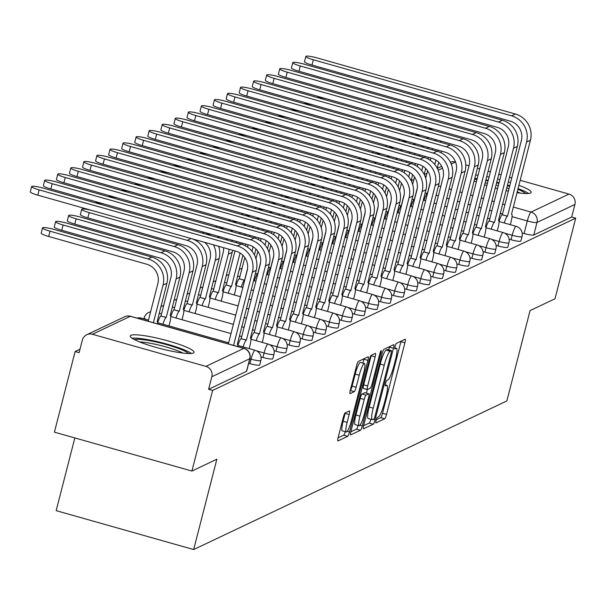 <?xml version="1.0" encoding="UTF-8"?>
<svg xmlns="http://www.w3.org/2000/svg" width="606" height="606" viewBox="0 0 606 606"><rect width="100%" height="100%" fill="white"/><g stroke="black" fill="none" stroke-linecap="round" stroke-linejoin="round"><path stroke-width="0.91" d="M376.106 420.39A2.901 0.485 105.8 0 0 375.894 422.912A2.901 0.485 105.8 0 0 375.97 422.905L384.696 418.761A4.151 0.689 105.8 0 0 386.537 414.398L404.914 342.822A4.151 0.689 105.8 0 0 405.225 339.216A4.151 0.689 105.8 0 0 405.119 339.231L396.385 343.375A2.901 0.485 105.8 0 0 395.097 346.435A2.901 0.485 105.8 0 0 394.885 348.95A2.901 0.485 105.8 0 0 394.96 348.942L396.089 348.405A13.271 2.212 105.8 0 1 396.43 348.359A13.271 2.212 105.8 0 1 395.453 359.881L393.915 365.85A13.271 2.212 105.8 0 1 388.022 379.818L386.893 380.356A2.901 0.485 105.8 0 0 385.605 383.416A2.901 0.485 105.8 0 0 385.386 385.931A2.901 0.485 105.8 0 0 385.461 385.924L386.59 385.386A13.271 2.212 105.8 0 1 386.939 385.34A13.271 2.212 105.8 0 1 385.954 396.862L384.424 402.831A13.271 2.212 105.8 0 1 378.53 416.799L377.402 417.337A2.901 0.485 105.8 0 0 376.106 420.39M516.956 192.67A32.959 4.689 14.4 0 0 530.545 193.041A32.959 4.689 14.4 0 0 531.197 192.39A32.959 4.689 14.4 0 0 518.85 185.284M510.593 182.512A32.959 4.689 14.4 0 0 508.275 181.815M499.897 179.512A32.959 4.689 14.4 0 0 497.549 178.929M489.065 177.043A32.959 4.689 14.4 0 0 486.686 176.581M478.058 175.248A32.959 4.689 14.4 0 0 475.627 174.998M193.412 353.018A32.959 4.689 14.4 0 0 194.064 352.366A32.959 4.689 14.4 0 0 166.006 340.337A32.959 4.689 14.4 0 0 130.873 335.323A32.959 4.689 14.4 0 0 130.222 335.974A32.959 4.689 14.4 0 0 158.28 348.003A32.959 4.689 14.4 0 0 193.412 353.018M345.193 412.891A4.151 0.689 105.8 0 0 343.344 417.254L338.193 437.335A4.151 0.689 105.8 0 0 337.883 440.941A4.151 0.689 105.8 0 0 337.996 440.926L347.685 436.32A4.151 0.689 105.8 0 0 349.533 431.957L367.91 360.381A4.151 0.689 105.8 0 0 368.213 356.782A4.151 0.689 105.8 0 0 368.107 356.798L358.411 361.396A4.151 0.689 105.8 0 0 356.57 365.766L350.344 390.022A4.151 0.689 105.8 0 0 350.033 393.62A4.151 0.689 105.8 0 0 350.139 393.605L354.29 391.635A4.151 0.689 105.8 0 0 356.131 387.272L359.222 375.243A11.097 1.848 105.8 0 1 364.441 363.524A11.097 1.848 105.8 0 1 363.615 373.16L351.518 420.276A11.097 1.848 105.8 0 1 346.299 431.995A11.097 1.848 105.8 0 1 347.124 422.359L349.139 414.512A4.151 0.689 105.8 0 0 349.45 410.906A4.151 0.689 105.8 0 0 349.336 410.921L345.193 412.891M575.7 218.145L555.005 298.766L530.061 310.598L506.866 400.937L193.67 549.551L216.865 459.212L191.92 471.051L212.615 390.431L575.7 218.145L571.693 217.016L574.912 204.457L536.999 222.447A8.454 1.204 -165.6 0 1 527.311 220.97L512.047 216.653M363.744 425.215A4.151 0.689 105.8 0 0 363.433 428.813A4.151 0.689 105.8 0 0 363.539 428.798L373.235 424.2A4.151 0.689 105.8 0 0 375.076 419.837L393.461 348.261A4.151 0.689 105.8 0 0 393.764 344.655A4.151 0.689 105.8 0 0 393.658 344.67L383.962 349.276A4.151 0.689 105.8 0 0 382.121 353.639L363.744 425.215M360.464 430.26L350.768 434.858A4.151 0.689 105.8 0 1 350.662 434.873A4.151 0.689 105.8 0 1 350.965 431.275L369.342 359.699A4.151 0.689 105.8 0 1 371.19 355.336L375.334 353.366A4.151 0.689 105.8 0 1 375.447 353.351A4.151 0.689 105.8 0 1 375.137 356.949L367.683 385.977A4.151 0.689 105.8 0 0 367.372 389.582A4.151 0.689 105.8 0 0 367.486 389.567L370.236 388.257A4.151 0.689 105.8 0 0 372.076 383.893L379.841 353.677A2.901 0.485 105.8 0 1 381.204 350.609A2.901 0.485 105.8 0 1 380.985 353.131L362.305 425.897A4.151 0.689 105.8 0 1 360.464 430.26L356.457 429.124L350.844 431.79M474.119 180.861A32.959 4.689 14.4 0 0 476.369 181.815M484.573 184.8A32.959 4.689 14.4 0 0 486.876 185.542M495.223 187.981A32.959 4.689 14.4 0 0 497.564 188.595M506.01 190.617A32.959 4.689 14.4 0 0 508.381 191.125M191.92 471.051L54.411 432.154L75.106 351.541L80.007 349.215M74.833 437.933L56.161 510.653L193.67 549.551M212.615 390.431L208.608 389.302L211.835 376.743A8.454 8.242 -115.4 0 0 205.896 366.372L92.438 334.285A8.454 8.242 -115.4 0 0 82.34 340.117L79.121 352.677L75.106 351.541M571.693 217.016L533.772 235.007A8.454 1.204 -165.6 0 1 524.084 233.53L522.167 232.992M450.394 162.219A8.454 8.242 64.6 0 1 455.523 161.991L455.576 162.007M465.787 164.9L469.014 165.809M477.377 168.173L479.702 168.832M488.065 171.203L490.39 171.854M498.753 174.225L501.079 174.884M509.449 177.247L511.775 177.906M520.137 180.27L568.981 194.087A8.454 8.242 64.6 0 1 574.912 204.457M249.892 363.638L251.035 359.184A8.454 1.204 -165.6 0 0 260.891 360.494L259.747 364.948A8.454 1.204 14.4 0 1 249.892 363.638L248.702 363.305M262.943 357.442L264.087 352.987A8.454 1.204 -165.6 0 0 273.95 354.298L272.806 358.752A8.454 1.204 14.4 0 1 262.943 357.442L261.027 356.904M276.003 351.245L277.147 346.791A8.454 1.204 -165.6 0 0 287.009 348.102L285.865 352.556A8.454 1.204 14.4 0 1 276.003 351.245L274.086 350.707M289.062 345.049L290.206 340.595A8.454 1.204 -165.6 0 0 300.061 341.905L298.917 346.359A8.454 1.204 14.4 0 1 289.062 345.049L287.138 344.511M302.114 338.86L303.258 334.398A8.454 1.204 -165.6 0 0 313.12 335.709L311.976 340.163A8.454 1.204 14.4 0 1 302.114 338.86L300.197 338.315M315.173 332.664L316.317 328.202A8.454 1.204 -165.6 0 0 326.18 329.512L325.036 333.967A8.454 1.204 14.4 0 1 315.173 332.664L313.257 332.118M328.232 326.467L329.376 322.013A8.454 1.204 -165.6 0 0 339.231 323.316L338.087 327.77A8.454 1.204 14.4 0 1 328.232 326.467L326.308 325.922M341.284 320.271L342.428 315.817A8.454 1.204 -165.6 0 0 352.291 317.12L351.147 321.574A8.454 1.204 14.4 0 1 341.284 320.271L339.368 319.726M354.343 314.075L355.487 309.621A8.454 1.204 -165.6 0 0 365.35 310.923L364.206 315.385A8.454 1.204 14.4 0 1 354.343 314.075L352.427 313.529M367.403 307.878L368.546 303.424A8.454 1.204 -165.6 0 0 378.402 304.727L377.258 309.189A8.454 1.204 14.4 0 1 367.403 307.878L365.479 307.333M380.454 301.682L381.598 297.228A8.454 1.204 -165.6 0 0 391.461 298.531L390.317 302.992A8.454 1.204 14.4 0 1 380.454 301.682L378.538 301.137M393.514 295.486L394.657 291.031A8.454 1.204 -165.6 0 0 404.52 292.342L403.376 296.796A8.454 1.204 14.4 0 1 393.514 295.486L391.597 294.948M406.573 289.289L407.717 284.835A8.454 1.204 -165.6 0 0 417.572 286.146L416.428 290.6A8.454 1.204 14.4 0 1 406.573 289.289L404.649 288.751M419.632 283.093L420.776 278.639A8.454 1.204 -165.6 0 0 430.631 279.949L429.487 284.403A8.454 1.204 14.4 0 1 419.632 283.093L417.708 282.555M432.684 276.904L433.828 272.442A8.454 1.204 -165.6 0 0 443.69 273.753L442.547 278.207A8.454 1.204 14.4 0 1 432.684 276.904L430.768 276.359M445.743 270.708L446.887 266.246A8.454 1.204 -165.6 0 0 456.742 267.557L455.598 272.011A8.454 1.204 14.4 0 1 445.743 270.708L443.819 270.162M458.803 264.511L459.946 260.05A8.454 1.204 -165.6 0 0 469.801 261.36L468.658 265.814A8.454 1.204 14.4 0 1 458.803 264.511L456.879 263.966M471.854 258.315L472.998 253.861A8.454 1.204 -165.6 0 0 482.861 255.164L481.717 259.618A8.454 1.204 14.4 0 1 471.854 258.315L469.938 257.77M484.914 252.119L486.057 247.665A8.454 1.204 -165.6 0 0 495.92 248.968L494.769 253.429A8.454 1.204 14.4 0 1 484.914 252.119L482.99 251.573M497.973 245.922L499.117 241.468A8.454 1.204 -165.6 0 0 508.972 242.771L507.828 247.233A8.454 1.204 14.4 0 1 497.973 245.922L496.049 245.377M511.025 239.726L512.168 235.272A8.454 1.204 -165.6 0 0 522.031 236.575L520.887 241.036A8.454 1.204 14.4 0 1 511.025 239.726L509.108 239.181M208.608 389.302L246.521 371.311A8.454 1.204 14.4 0 0 246.687 371.145A8.454 1.204 14.4 0 0 246.627 370.917M376.296 419.708L380.689 417.625A4.151 0.689 105.8 0 0 382.53 413.262L400.907 341.686A4.151 0.689 105.8 0 0 401.036 341.17M388.734 349.904L389.446 347.124A4.151 0.689 105.8 0 0 389.575 346.609M363.615 425.73L369.228 423.064A4.151 0.689 105.8 0 0 370.91 419.299M373.766 419.064A2.901 0.485 105.8 0 0 375.053 416.004L391.181 353.177A2.901 0.485 105.8 0 0 391.4 350.662A2.901 0.485 105.8 0 0 391.325 350.669L390.135 351.23A13.271 2.212 105.8 0 0 384.234 365.206L373.213 408.149A13.271 2.212 105.8 0 0 372.228 419.67A13.271 2.212 105.8 0 0 372.569 419.625L373.766 419.064M387.446 349.571A2.901 0.485 105.8 0 0 387.393 349.526A2.901 0.485 105.8 0 0 387.317 349.533L391.325 350.669M372.228 419.67L368.221 418.541A13.271 2.212 105.8 0 1 369.198 407.012L380.227 364.07A13.271 2.212 105.8 0 1 386.12 350.101L387.317 349.533M367.289 389.514L363.479 388.431A4.151 0.689 105.8 0 1 363.365 388.446A4.151 0.689 105.8 0 1 363.676 384.848L371.13 355.82A4.151 0.689 105.8 0 0 371.251 355.305M367.334 389.567L366.425 393.105M359.949 416.102A11.097 1.848 105.8 0 0 359.131 425.73A11.097 1.848 105.8 0 0 364.342 414.012L368.607 397.415A4.151 0.689 105.8 0 0 368.918 393.809A4.151 0.689 105.8 0 0 368.804 393.824L366.054 395.135A4.151 0.689 105.8 0 0 364.214 399.498L359.949 416.102L355.942 414.966A11.097 1.848 105.8 0 0 355.116 424.601L359.131 425.73M364.994 392.749A4.151 0.689 105.8 0 0 364.903 392.68A4.151 0.689 105.8 0 0 364.797 392.696L368.804 393.824M355.942 414.966L360.206 398.362A4.151 0.689 105.8 0 1 362.047 393.998L364.797 392.696M356.457 429.124A4.151 0.689 105.8 0 0 358.108 425.442M346.299 431.995L342.292 430.858A11.097 1.848 105.8 0 1 343.117 421.231L345.132 413.375A4.151 0.689 105.8 0 0 345.253 412.86M364.441 363.524L360.434 362.388A11.097 1.848 105.8 0 0 355.214 374.107L359.222 375.243M350.215 390.537L350.283 390.499A4.151 0.689 105.8 0 0 352.124 386.136L355.214 374.107M362.911 363.092L363.895 359.252A4.151 0.689 105.8 0 0 364.024 358.737M338.065 437.85L343.678 435.191A4.151 0.689 105.8 0 0 345.276 431.707M432.692 130.176A21.339 20.816 -115.4 0 0 426.094 126.995L328.081 99.27A9.719 1.386 14.4 0 0 317.158 97.498M437.229 168.21L438.744 162.317M425.17 192.875L427.359 193.488L430.351 181.83M434.797 164.506L435.934 160.09M427.359 193.488L427.23 193.549A8.454 1.409 105.8 0 0 424.079 200.306M430.881 158.007L430.283 160.332M427.594 170.801L425.707 178.164M426.503 136.994A15.847 15.461 64.6 0 1 428.465 138.872M432.495 148.576A15.847 15.461 64.6 0 1 432.525 149.909M437.843 151.424A21.339 20.816 -115.4 0 0 437.903 150.106M436.108 141.031A21.339 20.816 -115.4 0 0 435.373 139.501M441.176 152.833A21.339 20.816 -115.4 0 0 441.509 151.129M441.07 142.44A21.339 20.816 -115.4 0 0 440.645 140.993M510.313 224.697L511.108 221.591A8.454 1.409 105.8 0 0 511.737 214.251A8.454 1.409 105.8 0 0 511.509 214.282L530.424 140.213A21.339 20.816 -115.4 0 0 515.426 114.026L317.188 57.949A9.719 1.386 14.4 0 0 305.848 56.449A9.719 1.386 14.4 0 0 313.332 59.782L311.984 65.047A9.719 1.386 -165.6 0 1 304.492 61.714L305.848 56.449M504.601 233.128L512.168 235.272A8.454 1.409 -74.2 0 1 515.926 226.371A8.454 1.409 -74.2 0 1 516.145 226.341L499.041 221.508A8.454 1.409 -74.2 0 1 502.2 214.759L507.54 216.168L526.569 142.039A21.339 20.816 -115.4 0 0 511.578 115.852L313.332 59.782M311.984 65.047L510.229 121.117A15.847 15.461 64.6 0 1 521.357 140.562L502.329 214.698M507.54 216.168L507.411 216.228A8.454 1.409 105.8 0 0 504.26 222.985M419.632 136.373A21.339 20.816 -115.4 0 0 413.042 133.191L315.022 105.467A9.719 1.386 14.4 0 0 304.106 103.694M424.17 174.407L425.685 168.513M412.118 199.071L414.299 199.685L417.292 188.027M421.746 170.703L422.874 166.286M414.299 199.685L414.178 199.745A8.454 1.409 105.8 0 0 411.019 206.502M417.822 164.203L417.223 166.529M414.534 176.99L412.648 184.36M413.443 143.19A15.847 15.461 64.6 0 1 415.413 145.069M419.435 154.772A15.847 15.461 64.6 0 1 419.466 156.106M424.783 157.621A21.339 20.816 -115.4 0 0 424.851 156.303M423.056 147.228A21.339 20.816 -115.4 0 0 422.321 145.698M428.116 159.03A21.339 20.816 -115.4 0 0 428.45 157.325M428.01 148.637A21.339 20.816 -115.4 0 0 427.586 147.19M406.573 142.569A21.339 20.816 -115.4 0 0 399.983 139.388L301.962 111.663A9.719 1.386 14.4 0 0 291.047 109.891M411.118 180.603L412.633 174.71M399.059 205.267L401.248 205.881L404.24 194.223M408.686 176.899L409.823 172.483M401.248 205.881L401.119 205.942A8.454 1.409 105.8 0 0 397.968 212.698M404.763 170.4L404.164 172.725M401.483 183.186L399.589 190.557M400.384 149.387A15.847 15.461 64.6 0 1 402.354 151.265M406.384 160.969A15.847 15.461 64.6 0 1 406.406 162.302M411.724 163.817A21.339 20.816 -115.4 0 0 411.792 162.499M409.997 153.424A21.339 20.816 -115.4 0 0 409.262 151.894M415.065 165.226A21.339 20.816 -115.4 0 0 415.398 163.514M414.958 154.825A21.339 20.816 -115.4 0 0 414.527 153.386M517.812 189.314A28.52 4.06 -165.6 0 1 525.675 193.556M520.107 193.102A26.406 3.757 14.4 0 0 517.191 191.746M528.561 193.488A32.747 4.659 14.4 0 0 519.6 189.163A32.747 4.659 14.4 0 0 518.009 188.564M509.752 185.784A32.747 4.659 14.4 0 0 507.434 185.08M499.056 182.785A32.747 4.659 14.4 0 0 496.708 182.201M488.224 180.315A32.747 4.659 14.4 0 0 485.845 179.861M477.21 178.528A32.747 4.659 14.4 0 0 474.778 178.285M474.513 179.331A28.52 4.06 -165.6 0 1 476.99 179.406M485.679 180.512A28.52 4.06 -165.6 0 1 488.057 180.944M496.556 182.785A28.52 4.06 -165.6 0 1 498.905 183.368M507.283 185.686A28.52 4.06 -165.6 0 1 509.593 186.406M508.987 188.746A26.406 3.757 14.4 0 0 506.684 188.019M498.306 185.678A26.406 3.757 14.4 0 0 495.966 185.103M487.459 183.292A26.406 3.757 14.4 0 0 485.065 182.876M134.502 339.655A28.52 4.06 -165.6 0 1 179.732 348.92A28.52 4.06 -165.6 0 1 188.534 353.525M182.967 353.071A26.406 3.757 14.4 0 0 177.846 350.829A26.406 3.757 14.4 0 0 139.6 341.935M191.428 353.457A32.747 4.659 14.4 0 0 182.459 349.139A32.747 4.659 14.4 0 0 132.002 338.201M497.253 230.894L498.049 227.788A8.454 1.409 105.8 0 0 498.677 220.448A8.454 1.409 105.8 0 0 498.458 220.478L517.365 146.402A21.339 20.816 -115.4 0 0 502.374 120.223L304.129 64.145A9.719 1.386 14.4 0 0 292.789 62.645A9.719 1.386 14.4 0 0 300.281 65.978L298.925 71.243A9.719 1.386 -165.6 0 1 291.441 67.91L292.789 62.645M491.542 239.325L499.117 241.468A8.454 1.409 -74.2 0 1 502.866 232.568A8.454 1.409 -74.2 0 1 503.086 232.537L485.982 227.704A8.454 1.409 -74.2 0 1 489.14 220.955L494.481 222.364L513.517 148.235A21.339 20.816 -115.4 0 0 498.518 122.048L300.281 65.978M298.925 71.243L497.17 127.313A15.847 15.461 64.6 0 1 508.305 146.758L489.269 220.895M494.481 222.364L494.352 222.425A8.454 1.409 105.8 0 0 491.201 229.182M484.194 237.082L484.989 233.984A8.454 1.409 105.8 0 0 485.618 226.644A8.454 1.409 105.8 0 0 485.398 226.674L504.306 152.598A21.339 20.816 -115.4 0 0 489.315 126.419L291.069 70.341A9.719 1.386 14.4 0 0 279.737 68.842A9.719 1.386 14.4 0 0 287.221 72.167L285.873 77.439A9.719 1.386 -165.6 0 1 278.381 74.106L279.737 68.842M478.482 245.521L486.057 247.665A8.454 1.409 -74.2 0 1 489.815 238.764A8.454 1.409 -74.2 0 1 490.034 238.734L472.93 233.901A8.454 1.409 -74.2 0 1 476.089 227.144L481.422 228.56L500.458 154.432A21.339 20.816 -115.4 0 0 485.467 128.245L287.221 72.167M285.873 77.439L484.111 133.509A15.847 15.461 64.6 0 1 495.246 152.954L476.21 227.091M481.422 228.56L481.3 228.621A8.454 1.409 105.8 0 0 478.142 235.37M393.521 148.765A21.339 20.816 -115.4 0 0 386.923 145.584L288.903 117.859A9.719 1.386 14.4 0 0 277.987 116.087M398.059 186.799L399.574 180.906M385.999 211.456L388.188 212.077L391.181 200.419M395.627 183.095L396.763 178.679M388.188 212.077L388.06 212.138A8.454 1.409 105.8 0 0 384.908 218.887M391.711 176.596L391.112 178.921M388.423 189.383L386.53 196.753M387.332 155.583A15.847 15.461 64.6 0 1 389.294 157.462M393.324 167.165A15.847 15.461 64.6 0 1 393.355 168.498M398.665 170.013A21.339 20.816 -115.4 0 0 398.733 168.695M396.938 159.62A21.339 20.816 -115.4 0 0 396.203 158.09M402.005 171.422A21.339 20.816 -115.4 0 0 402.339 169.71M401.899 161.022A21.339 20.816 -115.4 0 0 401.475 159.583M380.462 154.962A21.339 20.816 -115.4 0 0 373.872 151.78L275.851 124.056A9.719 1.386 14.4 0 0 264.936 122.283M384.999 192.996L386.514 187.102M372.94 217.652L375.129 218.274L378.121 206.616M382.575 189.292L383.704 184.868M375.129 218.274L375.008 218.334A8.454 1.409 105.8 0 0 371.849 225.084M378.652 182.792L378.053 185.118M375.364 195.579L373.478 202.942M374.273 161.772A15.847 15.461 64.6 0 1 376.243 163.658M380.265 173.361A15.847 15.461 64.6 0 1 380.295 174.687M385.613 176.21A21.339 20.816 -115.4 0 0 385.681 174.892M383.886 165.817A21.339 20.816 -115.4 0 0 383.151 164.287M388.946 177.619A21.339 20.816 -115.4 0 0 389.279 175.907M388.84 167.218A21.339 20.816 -115.4 0 0 388.416 165.779M367.403 161.158A21.339 20.816 -115.4 0 0 360.812 157.977L262.792 130.252A9.719 1.386 14.4 0 0 251.876 128.48M371.948 199.185L373.455 193.299M359.888 223.849L362.07 224.47L365.07 212.812M369.516 195.488L370.652 191.064M362.07 224.47L361.949 224.531A8.454 1.409 105.8 0 0 358.797 231.28M365.592 188.989L364.994 191.314M362.312 201.775L360.418 209.138M361.214 167.968A15.847 15.461 64.6 0 1 363.183 169.854M367.206 179.558A15.847 15.461 64.6 0 1 367.236 180.883M372.554 182.406A21.339 20.816 -115.4 0 0 372.622 181.088M370.827 172.013A21.339 20.816 -115.4 0 0 370.092 170.483M375.894 183.815A21.339 20.816 -115.4 0 0 376.228 182.103M375.788 173.414A21.339 20.816 -115.4 0 0 375.356 171.968M471.142 243.279L471.938 240.181A8.454 1.409 105.8 0 0 472.559 232.84A8.454 1.409 105.8 0 0 472.339 232.871L491.254 158.795A21.339 20.816 -115.4 0 0 476.255 132.616L278.018 76.538A9.719 1.386 14.4 0 0 266.678 75.038A9.719 1.386 14.4 0 0 274.162 78.363L272.814 83.636A9.719 1.386 -165.6 0 1 265.322 80.303L266.678 75.038M465.431 251.717L472.998 253.861A8.454 1.409 -74.2 0 1 476.755 244.96A8.454 1.409 -74.2 0 1 476.975 244.93L459.871 240.097A8.454 1.409 -74.2 0 1 463.029 233.34L468.37 234.757L487.398 160.62A21.339 20.816 -115.4 0 0 472.407 134.441L274.162 78.363M272.814 83.636L471.059 139.706A15.847 15.461 64.6 0 1 482.187 159.151L463.158 233.28M468.37 234.757L468.241 234.817A8.454 1.409 105.8 0 0 465.09 241.567M458.083 249.475L458.878 246.377A8.454 1.409 105.8 0 0 459.507 239.037A8.454 1.409 105.8 0 0 459.287 239.067L478.195 164.991A21.339 20.816 -115.4 0 0 463.204 138.812L264.958 82.734A9.719 1.386 14.4 0 0 253.619 81.234A9.719 1.386 14.4 0 0 261.11 84.56L259.754 89.824A9.719 1.386 -165.6 0 1 252.27 86.499L253.619 81.234M452.371 257.914L459.946 260.05A8.454 1.409 -74.2 0 1 463.696 251.157A8.454 1.409 -74.2 0 1 463.916 251.126L446.811 246.286A8.454 1.409 -74.2 0 1 449.97 239.537L455.311 240.953L474.346 166.817A21.339 20.816 -115.4 0 0 459.348 140.637L261.11 84.56M259.754 89.824L458 145.902A15.847 15.461 64.6 0 1 469.135 165.347L450.099 239.476M455.311 240.953L455.182 241.014A8.454 1.409 105.8 0 0 452.031 247.763M445.024 255.671L445.819 252.573A8.454 1.409 105.8 0 0 446.448 245.233A8.454 1.409 105.8 0 0 446.228 245.263L465.135 171.187A21.339 20.816 -115.4 0 0 450.144 145.001L251.899 88.93A9.719 1.386 14.4 0 0 240.559 87.431A9.719 1.386 14.4 0 0 248.051 90.756L246.695 96.021A9.719 1.386 -165.6 0 1 239.211 92.695L240.559 87.431M439.312 264.11L446.887 266.246A8.454 1.409 -74.2 0 1 450.644 257.353A8.454 1.409 -74.2 0 1 450.864 257.323L433.76 252.482A8.454 1.409 -74.2 0 1 436.918 245.733L442.251 247.15L461.287 173.013A21.339 20.816 -115.4 0 0 446.296 146.834L248.051 90.756M246.695 96.021L444.94 152.098A15.847 15.461 64.6 0 1 456.076 171.543L437.04 245.672M442.251 247.15L442.13 247.21A8.454 1.409 105.8 0 0 438.971 253.959M354.351 167.354A21.339 20.816 -115.4 0 0 347.753 164.173L249.733 136.441A9.719 1.386 14.4 0 0 238.817 134.676M358.888 205.381L360.403 199.488M346.829 230.045L349.018 230.666L352.01 219.008M356.457 201.684L357.593 197.261M349.018 230.666L348.889 230.727A8.454 1.409 105.8 0 0 345.738 237.476M352.54 195.185L351.942 197.511M349.253 207.972L347.359 215.335M348.162 174.164A15.847 15.461 64.6 0 1 350.124 176.043M354.154 185.747A15.847 15.461 64.6 0 1 354.177 187.08M359.494 188.602A21.339 20.816 -115.4 0 0 359.563 187.284M357.767 178.209A21.339 20.816 -115.4 0 0 357.032 176.679M362.835 190.004A21.339 20.816 -115.4 0 0 363.168 188.299M362.729 179.611A21.339 20.816 -115.4 0 0 362.305 178.164M431.972 261.868L432.767 258.762A8.454 1.409 105.8 0 0 433.388 251.429A8.454 1.409 105.8 0 0 433.169 251.46L452.084 177.384A21.339 20.816 -115.4 0 0 437.085 151.197L238.847 95.127A9.719 1.386 14.4 0 0 227.508 93.619A9.719 1.386 14.4 0 0 234.992 96.952L233.643 102.217A9.719 1.386 -165.6 0 1 226.152 98.892L227.508 93.619M426.253 270.299L433.828 272.442A8.454 1.409 -74.2 0 1 437.585 263.549A8.454 1.409 -74.2 0 1 437.805 263.519L420.7 258.679A8.454 1.409 -74.2 0 1 423.859 251.929L429.2 253.346L448.228 179.209A21.339 20.816 -115.4 0 0 433.237 153.03L234.992 96.952M233.643 102.217L431.889 158.295A15.847 15.461 64.6 0 1 443.016 177.74L423.988 251.869M429.2 253.346L429.071 253.406A8.454 1.409 105.8 0 0 425.92 260.156M341.292 173.551A21.339 20.816 -115.4 0 0 334.701 170.362L236.681 142.637A9.719 1.386 14.4 0 0 225.765 140.872M345.829 211.577L347.344 205.684M333.77 236.242L335.959 236.863L338.951 225.197M343.397 207.881L344.534 203.457M335.959 236.863L335.838 236.923A8.454 1.409 105.8 0 0 332.679 243.673M339.481 201.374L338.883 203.707M336.194 214.168L334.307 221.531M335.103 180.361A15.847 15.461 64.6 0 1 337.072 182.239M341.095 191.943A15.847 15.461 64.6 0 1 341.125 193.276M346.443 194.799A21.339 20.816 -115.4 0 0 346.503 193.473M344.716 184.406A21.339 20.816 -115.4 0 0 343.973 182.868M349.776 196.2A21.339 20.816 -115.4 0 0 350.109 194.496M349.67 185.807A21.339 20.816 -115.4 0 0 349.245 184.36M418.913 268.064L419.708 264.958A8.454 1.409 105.8 0 0 420.337 257.626A8.454 1.409 105.8 0 0 420.117 257.656L439.024 183.58A21.339 20.816 -115.4 0 0 424.033 157.393L225.788 101.323A9.719 1.386 14.4 0 0 214.448 99.816A9.719 1.386 14.4 0 0 221.94 103.149L220.584 108.413A9.719 1.386 -165.6 0 1 213.1 105.088L214.448 99.816M413.201 276.495L420.776 278.639A8.454 1.409 -74.2 0 1 424.526 269.746A8.454 1.409 -74.2 0 1 424.745 269.715L407.641 264.875A8.454 1.409 -74.2 0 1 410.8 258.126L416.14 259.542L435.176 185.406A21.339 20.816 -115.4 0 0 420.178 159.219L221.94 103.149M220.584 108.413L418.829 164.491A15.847 15.461 64.6 0 1 429.965 183.929L410.929 258.065M416.14 259.542L416.011 259.603A8.454 1.409 105.8 0 0 412.86 266.352M328.232 179.74A21.339 20.816 -115.4 0 0 321.642 176.558L223.622 148.834A9.719 1.386 14.4 0 0 212.706 147.069M332.777 217.774L334.285 211.88M320.718 242.438L322.9 243.059L325.899 231.394M330.346 214.077L331.482 209.653M322.9 243.059L322.778 243.12A8.454 1.409 105.8 0 0 319.627 249.869M326.422 207.57L325.823 209.903M323.142 220.364L321.248 227.727M322.044 186.557A15.847 15.461 64.6 0 1 324.013 188.436M328.035 198.139A15.847 15.461 64.6 0 1 328.066 199.472M333.383 200.995A21.339 20.816 -115.4 0 0 333.451 199.669M331.656 190.602A21.339 20.816 -115.4 0 0 330.921 189.064M336.716 202.396A21.339 20.816 -115.4 0 0 337.057 200.692M336.618 192.004A21.339 20.816 -115.4 0 0 336.186 190.557M405.853 274.26L406.649 271.155A8.454 1.409 105.8 0 0 407.277 263.822A8.454 1.409 105.8 0 0 407.058 263.852L425.965 189.776A21.339 20.816 -115.4 0 0 410.974 163.59L212.729 107.52A9.719 1.386 14.4 0 0 201.389 106.012A9.719 1.386 14.4 0 0 208.881 109.345L207.525 114.61A9.719 1.386 -165.6 0 1 200.041 111.277L201.389 106.012M400.142 282.691L407.717 284.835A8.454 1.409 -74.2 0 1 411.466 275.942A8.454 1.409 -74.2 0 1 411.686 275.912L394.589 271.071A8.454 1.409 -74.2 0 1 397.748 264.322L403.081 265.739L422.117 191.602A21.339 20.816 -115.4 0 0 407.126 165.415L208.881 109.345M207.525 114.61L405.77 170.687A15.847 15.461 64.6 0 1 416.905 190.125L397.869 264.261M403.081 265.739L402.96 265.792A8.454 1.409 105.8 0 0 399.801 272.548M315.181 185.936A21.339 20.816 -115.4 0 0 308.583 182.754L210.562 155.03A9.719 1.386 14.4 0 0 199.647 153.257M319.718 223.97L321.233 218.077M307.659 248.634L309.848 249.255L312.84 237.59M317.286 220.273L318.423 215.85M309.848 249.255L309.719 249.308A8.454 1.409 105.8 0 0 306.568 256.065M313.363 213.766L312.772 216.1M310.083 226.561L308.189 233.924M308.992 192.753A15.847 15.461 64.6 0 1 310.954 194.632M314.984 204.336A15.847 15.461 64.6 0 1 315.006 205.669M320.324 207.191A21.339 20.816 -115.4 0 0 320.392 205.866M318.597 196.798A21.339 20.816 -115.4 0 0 317.862 195.261M323.665 208.593A21.339 20.816 -115.4 0 0 323.998 206.888M323.559 198.2A21.339 20.816 -115.4 0 0 323.134 196.753M392.802 280.457L393.597 277.351A8.454 1.409 105.8 0 0 394.218 270.018A8.454 1.409 105.8 0 0 393.998 270.041L412.913 195.973A21.339 20.816 -115.4 0 0 397.915 169.786L199.677 113.716A9.719 1.386 14.4 0 0 188.337 112.208A9.719 1.386 14.4 0 0 195.821 115.541L194.473 120.806A9.719 1.386 -165.6 0 1 186.981 117.473L188.337 112.208M381.538 277.268A8.454 1.409 -74.2 0 1 384.689 270.518L390.022 271.927L409.058 197.798A21.339 20.816 -115.4 0 0 394.067 171.612L195.821 115.541M194.473 120.806L392.718 176.876A15.847 15.461 64.6 0 1 403.846 196.321L384.81 270.458M390.022 271.927L389.9 271.988A8.454 1.409 105.8 0 0 386.749 278.745M302.121 192.132A21.339 20.816 -115.4 0 0 295.531 188.951L197.511 161.226A9.719 1.386 14.4 0 0 186.587 159.454M306.659 230.166L308.174 224.273M294.599 254.831L296.788 255.444L299.781 243.786M304.227 226.462L305.363 222.046M296.788 255.444L296.66 255.505A8.454 1.409 105.8 0 0 293.509 262.262M300.311 219.963L299.712 222.296M297.023 232.757L295.137 240.12M295.933 198.95A15.847 15.461 64.6 0 1 297.902 200.828M301.924 210.532A15.847 15.461 64.6 0 1 301.955 211.865M307.272 213.38A21.339 20.816 -115.4 0 0 307.333 212.062M305.545 202.987A21.339 20.816 -115.4 0 0 304.803 201.457M310.605 214.789A21.339 20.816 -115.4 0 0 310.939 213.085M310.499 204.396A21.339 20.816 -115.4 0 0 310.075 202.949M379.742 286.653L380.538 283.547A8.454 1.409 105.8 0 0 381.166 276.207A8.454 1.409 105.8 0 0 380.947 276.238L399.854 202.169A21.339 20.816 -115.4 0 0 384.863 175.982L186.618 119.912A9.719 1.386 14.4 0 0 175.278 118.405A9.719 1.386 14.4 0 0 182.77 121.738L181.414 127.002A9.719 1.386 -165.6 0 1 173.93 123.669L175.278 118.405M374.031 295.084L381.598 297.228A8.454 1.409 -74.2 0 1 385.355 288.327A8.454 1.409 -74.2 0 1 385.575 288.305L368.471 283.464A8.454 1.409 -74.2 0 1 371.63 276.715L376.97 278.124L396.006 203.995A21.339 20.816 -115.4 0 0 381.007 177.808L182.77 121.738M181.414 127.002L379.659 183.073A15.847 15.461 64.6 0 1 390.794 202.518L371.758 276.654M376.97 278.124L376.841 278.184A8.454 1.409 105.8 0 0 373.69 284.941M289.062 198.329A21.339 20.816 -115.4 0 0 282.472 195.147L184.451 167.423A9.719 1.386 14.4 0 0 173.536 165.65M293.607 236.363L295.114 230.469M281.548 261.027L283.729 261.64L286.729 249.983M291.175 232.659L292.312 228.242M283.729 261.64L283.608 261.701A8.454 1.409 105.8 0 0 280.457 268.458M287.252 226.159L286.653 228.485M283.972 238.953L282.078 246.316M282.873 205.146A15.847 15.461 64.6 0 1 284.843 207.025M288.865 216.728A15.847 15.461 64.6 0 1 288.895 218.062M294.213 219.577A21.339 20.816 -115.4 0 0 294.281 218.258M292.486 209.184A21.339 20.816 -115.4 0 0 291.751 207.653M297.546 220.985A21.339 20.816 -115.4 0 0 297.887 219.281M297.448 210.593A21.339 20.816 -115.4 0 0 297.016 209.146M366.683 292.849L367.478 289.744A8.454 1.409 105.8 0 0 368.107 282.404A8.454 1.409 105.8 0 0 367.887 282.434L386.795 208.366A21.339 20.816 -115.4 0 0 371.804 182.179L173.558 126.101A9.719 1.386 14.4 0 0 162.219 124.601A9.719 1.386 14.4 0 0 169.71 127.934L168.354 133.199A9.719 1.386 -165.6 0 1 160.87 129.866L162.219 124.601M360.971 301.28L368.546 303.424A8.454 1.409 -74.2 0 1 372.296 294.524A8.454 1.409 -74.2 0 1 372.516 294.493L355.411 289.66A8.454 1.409 -74.2 0 1 358.578 282.911L363.911 284.32L382.947 210.191A21.339 20.816 -115.4 0 0 367.956 184.004L169.71 127.934M168.354 133.199L366.6 189.269A15.847 15.461 64.6 0 1 377.735 208.714L358.699 282.85M363.911 284.32L363.789 284.381A8.454 1.409 105.8 0 0 360.631 291.138M276.01 204.525A21.339 20.816 -115.4 0 0 269.412 201.344L171.392 173.619A9.719 1.386 14.4 0 0 160.476 171.846M280.548 242.559L282.063 236.666M268.488 267.223L270.677 267.837L273.67 256.179M278.116 238.855L279.252 234.439M270.677 267.837L270.549 267.897A8.454 1.409 105.8 0 0 267.397 274.654M274.192 232.356L273.601 234.681M270.912 245.142L269.019 252.513M269.821 211.342A15.847 15.461 64.6 0 1 271.783 213.221M275.813 222.925A15.847 15.461 64.6 0 1 275.836 224.258M281.154 225.773A21.339 20.816 -115.4 0 0 281.222 224.455M279.427 215.38A21.339 20.816 -115.4 0 0 278.692 213.85M284.494 227.182A21.339 20.816 -115.4 0 0 284.828 225.477M284.388 216.781A21.339 20.816 -115.4 0 0 283.964 215.342M353.624 299.038L354.427 295.94A8.454 1.409 105.8 0 0 355.048 288.6A8.454 1.409 105.8 0 0 354.828 288.63L373.735 214.554A21.339 20.816 -115.4 0 0 358.744 188.375L160.499 132.297A9.719 1.386 14.4 0 0 149.167 130.798A9.719 1.386 14.4 0 0 156.651 134.131L155.303 139.395A9.719 1.386 -165.6 0 1 147.811 136.062L149.167 130.798M347.912 307.477L355.487 309.621A8.454 1.409 -74.2 0 1 359.244 300.72A8.454 1.409 -74.2 0 1 359.464 300.69L342.36 295.857A8.454 1.409 -74.2 0 1 345.518 289.1L350.851 290.516L369.887 216.387A21.339 20.816 -115.4 0 0 354.896 190.201L156.651 134.131M155.303 139.395L353.54 195.465A15.847 15.461 64.6 0 1 364.676 214.91L345.64 289.047M350.851 290.516L350.73 290.577A8.454 1.409 105.8 0 0 347.579 297.334M262.951 210.721A21.339 20.816 -115.4 0 0 256.353 207.54L158.34 179.815A9.719 1.386 14.4 0 0 147.417 178.043M267.488 248.755L269.003 242.862M255.429 273.42L257.618 274.033L260.61 262.375M265.057 245.051L266.193 240.635M257.618 274.033L257.489 274.094A8.454 1.409 105.8 0 0 254.338 280.851M261.141 238.552L260.542 240.877M257.853 251.338L255.967 258.709M256.762 217.539A15.847 15.461 64.6 0 1 258.732 219.417M262.754 229.121A15.847 15.461 64.6 0 1 262.784 230.454M268.102 231.969A21.339 20.816 -115.4 0 0 268.163 230.651M266.375 221.576A21.339 20.816 -115.4 0 0 265.633 220.046M271.435 233.378A21.339 20.816 -115.4 0 0 271.768 231.666M271.329 222.978A21.339 20.816 -115.4 0 0 270.905 221.538M340.572 305.235L341.367 302.136A8.454 1.409 105.8 0 0 341.996 294.796A8.454 1.409 105.8 0 0 341.776 294.827L360.684 220.751A21.339 20.816 -115.4 0 0 345.693 194.571L147.447 138.494A9.719 1.386 14.4 0 0 136.108 136.994A9.719 1.386 14.4 0 0 143.599 140.319L142.243 145.591A9.719 1.386 -165.6 0 1 134.752 142.258L136.108 136.994M329.308 302.053A8.454 1.409 -74.2 0 1 332.459 295.296L337.8 296.713L356.836 222.584A21.339 20.816 -115.4 0 0 341.837 196.397L143.599 140.319M142.243 145.591L340.489 201.662A15.847 15.461 64.6 0 1 351.624 221.107L332.588 295.236M337.8 296.713L337.671 296.773A8.454 1.409 105.8 0 0 334.52 303.523M249.892 216.918A21.339 20.816 -115.4 0 0 243.301 213.736L145.281 186.012A9.719 1.386 14.4 0 0 134.365 184.239M254.437 254.952L255.944 249.058M242.847 287.486L236.067 285.57A8.454 1.409 -74.2 0 1 239.226 278.813L244.559 280.23L247.559 268.572M252.005 251.248L253.141 246.824M244.559 280.23L244.438 280.29A8.454 1.409 105.8 0 0 241.286 287.039M248.081 244.748L247.483 247.074M244.801 257.535L239.347 278.752M243.703 223.728A15.847 15.461 64.6 0 1 245.672 225.614M249.695 235.317A15.847 15.461 64.6 0 1 249.725 236.651M255.043 238.166A21.339 20.816 -115.4 0 0 255.111 236.848M253.316 227.773A21.339 20.816 -115.4 0 0 252.581 226.243M258.376 239.575A21.339 20.816 -115.4 0 0 258.717 237.863M258.277 229.174A21.339 20.816 -115.4 0 0 257.845 227.735M327.513 311.431L328.308 308.333A8.454 1.409 105.8 0 0 328.937 300.993A8.454 1.409 105.8 0 0 328.717 301.023L347.624 226.947A21.339 20.816 -115.4 0 0 332.633 200.768L134.388 144.69A9.719 1.386 14.4 0 0 123.048 143.19A9.719 1.386 14.4 0 0 130.54 146.516L129.184 151.788A9.719 1.386 -165.6 0 1 121.7 148.455L123.048 143.19M316.249 308.249A8.454 1.409 -74.2 0 1 319.4 301.493L324.74 302.909L343.776 228.773A21.339 20.816 -115.4 0 0 328.785 202.593L130.54 146.516M129.184 151.788L327.429 207.858A15.847 15.461 64.6 0 1 338.565 227.303L319.529 301.432M324.74 302.909L324.611 302.97A8.454 1.409 105.8 0 0 321.46 309.719M236.84 223.114A21.339 20.816 -115.4 0 0 230.242 219.933L132.222 192.208A9.719 1.386 14.4 0 0 121.306 190.435M234.28 294.948L235.075 291.85A8.454 1.409 105.8 0 0 235.696 284.509A8.454 1.409 105.8 0 0 235.476 284.54L242.892 255.255M240.484 296.705L223.008 291.759A8.454 1.409 -74.2 0 1 226.167 285.009L231.507 286.426L240.082 253.02M231.507 286.426L231.378 286.486A8.454 1.409 105.8 0 0 228.227 293.236M235.022 250.945L226.296 284.949M230.644 229.924A15.847 15.461 64.6 0 1 232.613 231.81M236.643 241.514A15.847 15.461 64.6 0 1 236.666 242.839M241.983 244.362A21.339 20.816 -115.4 0 0 242.052 243.044M240.256 233.969A21.339 20.816 -115.4 0 0 239.521 232.439M245.324 245.771A21.339 20.816 -115.4 0 0 245.657 244.059M245.218 235.37A21.339 20.816 -115.4 0 0 244.794 233.924M314.453 317.627L315.256 314.529A8.454 1.409 105.8 0 0 315.877 307.189A8.454 1.409 105.8 0 0 315.658 307.219L334.565 233.143A21.339 20.816 -115.4 0 0 319.574 206.957L121.329 150.886A9.719 1.386 14.4 0 0 109.997 149.387A9.719 1.386 14.4 0 0 117.481 152.712L116.132 157.977A9.719 1.386 -165.6 0 1 108.641 154.651L109.997 149.387M308.742 326.066L316.317 328.202A8.454 1.409 -74.2 0 1 320.074 319.309A8.454 1.409 -74.2 0 1 320.294 319.279L303.189 314.438A8.454 1.409 -74.2 0 1 306.348 307.689L311.681 309.105L330.717 234.969A21.339 20.816 -115.4 0 0 315.726 208.79L117.481 152.712M116.132 157.977L314.37 214.054A15.847 15.461 64.6 0 1 325.505 233.499L306.469 307.628M311.681 309.105L311.56 309.166A8.454 1.409 105.8 0 0 308.409 315.915M223.781 229.31A21.339 20.816 -115.4 0 0 217.183 226.129L119.17 198.404A9.719 1.386 14.4 0 0 108.247 196.632M221.22 301.144L222.016 298.046A8.454 1.409 105.8 0 0 222.644 290.706A8.454 1.409 105.8 0 0 222.425 290.736L232.181 252.308A21.339 20.816 -115.4 0 0 232.598 250.255M238.113 305.924L209.949 297.955A8.454 1.409 -74.2 0 1 213.107 291.206L218.448 292.622L228.326 254.134A21.339 20.816 -115.4 0 0 228.992 249.24M218.448 292.622L218.319 292.683A8.454 1.409 105.8 0 0 215.168 299.432M223.584 247.702A15.847 15.461 64.6 0 1 223.114 252.664L213.236 291.145M217.592 236.12A15.847 15.461 64.6 0 1 219.554 238.006M227.197 240.165A21.339 20.816 -115.4 0 0 226.462 238.635M232.159 241.567A21.339 20.816 -115.4 0 0 231.734 240.12M301.402 323.824L302.197 320.718A8.454 1.409 105.8 0 0 302.826 313.385A8.454 1.409 105.8 0 0 302.606 313.416L321.513 239.34A21.339 20.816 -115.4 0 0 306.515 213.153L108.277 157.083A9.719 1.386 14.4 0 0 96.937 155.575A9.719 1.386 14.4 0 0 104.421 158.908L103.073 164.173A9.719 1.386 -165.6 0 1 95.581 160.848L96.937 155.575M295.69 332.262L303.258 334.398A8.454 1.409 -74.2 0 1 307.015 325.505A8.454 1.409 -74.2 0 1 307.234 325.475L290.13 320.635A8.454 1.409 -74.2 0 1 293.289 313.885L298.629 315.302L317.658 241.165A21.339 20.816 -115.4 0 0 302.667 214.986L104.421 158.908M103.073 164.173L301.318 220.251A15.847 15.461 64.6 0 1 312.446 239.696L293.418 313.825M298.629 315.302L298.5 315.362A8.454 1.409 105.8 0 0 295.349 322.112M210.721 235.507A21.339 20.816 -115.4 0 0 204.131 232.325L106.111 204.593A9.719 1.386 14.4 0 0 95.195 202.828M208.161 307.34L208.956 304.235A8.454 1.409 105.8 0 0 209.585 296.902A8.454 1.409 105.8 0 0 209.365 296.932L219.122 258.504A21.339 20.816 -115.4 0 0 218.675 246.316M196.897 304.159A8.454 1.409 -74.2 0 1 200.056 297.402L205.389 298.819L215.274 260.33A21.339 20.816 -115.4 0 0 213.41 244.832M205.389 298.819L205.267 298.879A8.454 1.409 105.8 0 0 202.109 305.629M204.533 242.317A15.847 15.461 64.6 0 1 210.062 258.86L200.177 297.341M288.342 330.02L289.138 326.914A8.454 1.409 105.8 0 0 289.766 319.582A8.454 1.409 105.8 0 0 289.547 319.612L308.454 245.536A21.339 20.816 -115.4 0 0 293.463 219.349L95.218 163.279A9.719 1.386 14.4 0 0 83.878 161.772A9.719 1.386 14.4 0 0 91.37 165.105L90.014 170.369A9.719 1.386 -165.6 0 1 82.53 167.044L83.878 161.772M277.078 326.831A8.454 1.409 -74.2 0 1 280.23 320.082L285.57 321.498L304.606 247.362A21.339 20.816 -115.4 0 0 289.615 221.175L91.37 165.105M90.014 170.369L288.259 226.447A15.847 15.461 64.6 0 1 299.394 245.892L280.358 320.021M285.57 321.498L285.441 321.559A8.454 1.409 105.8 0 0 282.29 328.308M195.109 313.537L195.905 310.431A8.454 1.409 105.8 0 0 196.526 303.098A8.454 1.409 105.8 0 0 196.306 303.129L206.063 264.701A21.339 20.816 -115.4 0 0 191.072 238.514L93.051 210.79A9.719 1.386 14.4 0 0 81.712 209.29A9.719 1.386 14.4 0 0 89.203 212.623L87.847 217.887A9.719 1.386 -165.6 0 1 80.363 214.554L81.712 209.29M233.378 324.361L183.838 310.348A8.454 1.409 -74.2 0 1 186.996 303.598L192.337 305.015L202.215 266.526A21.339 20.816 -115.4 0 0 187.224 240.347L89.203 212.623M192.337 305.015L192.208 305.076A8.454 1.409 105.8 0 0 189.057 311.825M87.847 217.887L185.868 245.612A15.847 15.461 64.6 0 1 197.003 265.057L187.125 303.538M275.283 336.216L276.086 333.111A8.454 1.409 105.8 0 0 276.707 325.778A8.454 1.409 105.8 0 0 276.487 325.808L295.395 251.732A21.339 20.816 -115.4 0 0 280.404 225.546L82.158 169.475A9.719 1.386 14.4 0 0 70.826 167.968A9.719 1.386 14.4 0 0 78.31 171.301L76.962 176.566A9.719 1.386 -165.6 0 1 69.47 173.24L70.826 167.968M269.572 344.647L277.147 346.791A8.454 1.409 -74.2 0 1 280.904 337.898A8.454 1.409 -74.2 0 1 281.123 337.868L264.019 333.027A8.454 1.409 -74.2 0 1 267.178 326.278L272.511 327.695L291.547 253.558A21.339 20.816 -115.4 0 0 276.556 227.371L78.31 171.301M76.962 176.566L275.2 232.643A15.847 15.461 64.6 0 1 286.335 252.081L267.299 326.217M272.511 327.695L272.389 327.748A8.454 1.409 105.8 0 0 269.238 334.504M182.05 319.733L182.845 316.627A8.454 1.409 105.8 0 0 183.474 309.295A8.454 1.409 105.8 0 0 183.254 309.325L193.011 270.897A21.339 20.816 -115.4 0 0 178.012 244.71L80 216.986A9.719 1.386 14.4 0 0 68.66 215.486A9.719 1.386 14.4 0 0 76.144 218.811L74.796 224.084A9.719 1.386 -165.6 0 1 67.304 220.751L68.66 215.486M231.015 333.58L170.778 316.544A8.454 1.409 -74.2 0 1 173.937 309.795L179.278 311.211L189.155 272.723A21.339 20.816 -115.4 0 0 174.164 246.536L76.144 218.811M179.278 311.211L179.149 311.264A8.454 1.409 105.8 0 0 175.998 318.021M74.796 224.084L172.816 251.808A15.847 15.461 64.6 0 1 183.944 271.253L174.066 309.734M262.231 342.413L263.027 339.307A8.454 1.409 105.8 0 0 263.648 331.974A8.454 1.409 105.8 0 0 263.428 331.997L282.343 257.929A21.339 20.816 -115.4 0 0 267.344 231.742L69.107 175.672A9.719 1.386 14.4 0 0 57.767 174.164A9.719 1.386 14.4 0 0 65.251 177.497L63.903 182.762A9.719 1.386 -165.6 0 1 56.411 179.429L57.767 174.164M256.52 350.844L264.087 352.987A8.454 1.409 -74.2 0 1 267.844 344.094A8.454 1.409 -74.2 0 1 268.064 344.064L250.96 339.224A8.454 1.409 -74.2 0 1 254.119 332.474L259.459 333.891L278.487 259.754A21.339 20.816 -115.4 0 0 263.496 233.568L65.251 177.497M63.903 182.762L262.148 238.84A15.847 15.461 64.6 0 1 273.276 258.277L254.247 332.414M259.459 333.891L259.33 333.944A8.454 1.409 105.8 0 0 256.179 340.701M168.991 325.93L169.786 322.824A8.454 1.409 105.8 0 0 170.415 315.491A8.454 1.409 105.8 0 0 170.195 315.514L179.952 277.094A21.339 20.816 -115.4 0 0 164.961 250.907L66.94 223.182A9.719 1.386 14.4 0 0 55.601 221.682A9.719 1.386 14.4 0 0 63.092 225.008L61.736 230.28A9.719 1.386 -165.6 0 1 54.252 226.947L55.601 221.682M228.644 342.799L157.727 322.74A8.454 1.409 -74.2 0 1 160.885 315.991L166.218 317.408L176.104 278.919A21.339 20.816 -115.4 0 0 161.105 252.732L63.092 225.008M166.218 317.408L166.097 317.461A8.454 1.409 105.8 0 0 162.938 324.218M61.736 230.28L159.757 258.005A15.847 15.461 64.6 0 1 170.892 277.442L161.007 315.931M249.172 348.609L249.967 345.503A8.454 1.409 105.8 0 0 250.596 338.163A8.454 1.409 105.8 0 0 250.376 338.193L269.284 264.125A21.339 20.816 -115.4 0 0 254.293 237.938L56.047 181.868A9.719 1.386 14.4 0 0 44.708 180.361A9.719 1.386 14.4 0 0 52.199 183.694L50.843 188.958A9.719 1.386 -165.6 0 1 43.359 185.625L44.708 180.361M249.846 358.85L251.035 359.184A8.454 1.409 -74.2 0 1 254.785 350.291A8.454 1.409 -74.2 0 1 255.005 350.26L237.9 345.42A8.454 1.409 -74.2 0 1 241.059 338.671L246.4 340.08L265.436 265.951A21.339 20.816 -115.4 0 0 250.437 239.764L52.199 183.694M50.843 188.958L249.089 245.029A15.847 15.461 64.6 0 1 260.224 264.474L241.188 338.61M246.4 340.08L246.271 340.14A8.454 1.409 105.8 0 0 243.12 346.897M157.681 323.93A8.454 1.409 105.8 0 0 157.355 321.68A8.454 1.409 105.8 0 0 157.136 321.71L166.892 283.29A21.339 20.816 -115.4 0 0 151.901 257.103L53.881 229.379A9.719 1.386 14.4 0 0 42.541 227.879A9.719 1.386 14.4 0 0 50.033 231.204L48.677 236.469A9.719 1.386 -165.6 0 1 41.193 233.143L42.541 227.879M153.394 322.71L163.044 285.115A21.339 20.816 -115.4 0 0 148.053 258.929L50.033 231.204M48.677 236.469L146.697 264.201A15.847 15.461 64.6 0 1 157.833 283.638L148.182 321.241M237.863 346.609A8.454 1.409 105.8 0 0 237.537 344.359A8.454 1.409 105.8 0 0 237.317 344.39L256.224 270.321A21.339 20.816 -115.4 0 0 241.233 244.135L42.988 188.057A9.719 1.386 14.4 0 0 31.656 186.557A9.719 1.386 14.4 0 0 39.14 189.89L37.792 195.155A9.719 1.386 -165.6 0 1 30.3 191.822L31.656 186.557M37.792 195.155L236.029 251.225A15.847 15.461 64.6 0 1 247.165 270.67L228.356 343.92M233.568 345.39L252.376 272.147A21.339 20.816 -115.4 0 0 237.385 245.96L39.14 189.89M205.896 366.372L243.809 348.382L130.358 316.287L92.438 334.285M524.084 233.53L527.311 220.97A8.454 1.409 105.8 0 1 531.061 212.077L568.981 194.087M502.518 213.963L500.192 213.304M491.822 210.933L489.497 210.282M481.134 207.911L478.808 207.252M470.445 204.889L468.12 204.23M459.757 201.866L457.432 201.207M449.069 198.844L446.743 198.185M438.373 195.821L436.047 195.162M438.433 185.875L440.759 186.534M449.122 188.898L451.447 189.557M459.81 191.92L462.136 192.579M470.506 194.95L472.832 195.602M481.194 197.973L483.52 198.632M491.883 200.995L494.208 201.654M502.571 204.017L504.896 204.676M513.259 207.04L531.061 212.077A8.454 8.242 64.6 0 1 536.999 222.447L533.772 235.007M455.523 161.991L451.212 164.044M442.509 168.173L438.153 170.233M426.291 175.869L425.101 176.429M300.061 341.905A8.454 8.454 0 0 0 294.175 331.671A8.454 1.409 -74.2 0 0 293.955 331.702A8.454 1.409 -74.2 0 0 290.206 340.595L282.631 338.451M339.231 323.316A8.454 8.454 0 0 0 333.345 313.082A8.454 1.409 -74.2 0 0 333.126 313.113A8.454 1.409 -74.2 0 0 329.376 322.013L321.801 319.87M352.291 317.12A8.454 8.454 0 0 0 346.405 306.886A8.454 1.409 -74.2 0 0 346.185 306.916A8.454 1.409 -74.2 0 0 342.428 315.817L334.86 313.673M404.52 292.342A8.454 8.454 0 0 0 398.634 282.108A8.454 1.409 -74.2 0 0 398.415 282.138A8.454 1.409 -74.2 0 0 394.657 291.031L387.082 288.888M238.332 276.321A8.454 1.204 -165.6 0 1 237.56 276.01M225.273 282.517A8.454 1.204 -165.6 0 1 224.5 282.207M212.221 288.714A8.454 1.204 -165.6 0 1 211.449 288.403M199.162 294.902A8.454 1.204 -165.6 0 1 198.389 294.599M186.103 301.099A8.454 1.204 -165.6 0 1 185.33 300.788M173.051 307.295A8.454 1.204 -165.6 0 1 172.278 306.984M159.992 313.491A8.454 1.204 -165.6 0 1 159.219 313.181M146.932 319.688A8.454 1.204 -165.6 0 1 144.122 317.998A8.454 1.204 -165.6 0 1 144.289 317.832M140.554 319.082A8.454 1.409 -74.2 0 1 141.334 318.195A8.454 1.409 105.8 0 1 141.554 318.165A8.454 8.454 0 0 0 137.138 318.12M141.728 318.309A8.454 1.409 105.8 0 0 141.554 318.165L148.462 320.12M246.521 371.311L249.748 358.752L211.835 376.743M249.839 358.351A8.454 1.204 -165.6 0 1 249.914 358.585A8.454 1.204 -165.6 0 1 249.748 358.752A8.454 8.242 64.6 0 0 243.809 348.382A8.454 1.409 -74.2 0 1 244.029 348.352A8.454 1.409 -74.2 0 1 244.21 348.503M246.687 371.145L249.914 358.585A8.454 8.454 0 0 0 244.029 348.352L130.578 316.264A8.454 8.454 0 0 0 124.654 316.756A8.454 8.242 -115.4 0 1 130.358 316.287A8.454 1.409 -74.2 0 1 130.578 316.264A8.454 1.409 -74.2 0 1 130.744 316.4M413.807 179.823A8.454 8.242 -115.4 0 0 411.906 180.452A8.454 8.454 0 0 0 411.224 180.815M385.287 385.022L386.59 385.386M394.786 348.041L396.089 348.405M400.907 341.686L404.914 342.822M382.53 413.262L386.537 414.398M380.689 417.625L384.696 418.761M389.446 347.124L393.461 348.261M373.235 419.314L375.076 419.837M369.228 423.064L373.235 424.2M386.12 350.101L390.135 351.23M380.227 364.07L384.234 365.206M369.198 407.012L373.213 408.149M371.13 355.82L375.137 356.949M363.676 384.848L367.683 385.977M380.068 352.866L380.985 353.131M359.949 425.23L362.305 425.897M362.047 393.998L366.054 395.135M360.206 398.362L364.214 399.498M345.132 413.375L349.139 414.512M343.117 421.231L347.124 422.359M352.124 386.136L356.131 387.272M350.283 390.499L354.29 391.635M363.895 359.252L367.91 360.381M347.261 431.313L349.533 431.957M343.678 435.191L347.685 436.32M425.147 192.958L427.23 193.549M426.094 126.995L424.359 127.821M526.569 142.039L530.424 140.213M507.411 216.228L502.2 214.759M511.578 115.852L515.426 114.026M412.095 199.154L414.178 199.745M413.042 133.191L411.3 134.017M399.036 205.351L401.119 205.942M399.983 139.388L398.24 140.213M513.517 148.235L517.365 146.402M494.352 222.425L489.14 220.955M498.518 122.048L502.374 120.223M500.458 154.432L504.306 152.598M481.3 228.621L476.089 227.144M485.467 128.245L489.315 126.419M385.977 211.547L388.06 212.138M386.923 145.584L385.189 146.41M372.917 217.743L375.008 218.334M373.872 151.78L372.129 152.606M359.866 223.94L361.949 224.531M360.812 157.977L359.07 158.802M487.398 160.62L491.254 158.795M468.241 234.817L463.029 233.34M472.407 134.441L476.255 132.616M474.346 166.817L478.195 164.991M455.182 241.014L449.97 239.537M459.348 140.637L463.204 138.812M461.287 173.013L465.135 171.187M442.13 247.21L436.918 245.733M446.296 146.834L450.144 145.001M346.806 230.136L348.889 230.727M347.753 164.173L346.018 164.999M448.228 179.209L452.084 177.384M429.071 253.406L423.859 251.929M433.237 153.03L437.085 151.197M333.747 236.332L335.838 236.923M334.701 170.362L332.959 171.187M435.176 185.406L439.024 183.58M416.011 259.603L410.8 258.126M420.178 159.219L424.033 157.393M320.695 242.529L322.778 243.12M321.642 176.558L319.9 177.384M422.117 191.602L425.965 189.776M402.96 265.792L397.748 264.322M407.126 165.415L410.974 163.59M307.636 248.725L309.719 249.308M308.583 182.754L306.848 183.58M409.058 197.798L412.913 195.973M389.9 271.988L384.689 270.518M394.067 171.612L397.915 169.786M294.577 254.921L296.66 255.505M295.531 188.951L293.789 189.776M396.006 203.995L399.854 202.169M376.841 278.184L371.63 276.715M381.007 177.808L384.863 175.982M281.525 261.11L283.608 261.701M282.472 195.147L280.729 195.973M382.947 210.191L386.795 208.366M363.789 284.381L358.578 282.911M367.956 184.004L371.804 182.179M268.466 267.307L270.549 267.897M269.412 201.344L267.678 202.169M369.887 216.387L373.735 214.554M350.73 290.577L345.518 289.1M354.896 190.201L358.744 188.375M255.406 273.503L257.489 274.094M256.353 207.54L254.618 208.366M356.836 222.584L360.684 220.751M337.671 296.773L332.459 295.296M341.837 196.397L345.693 194.571M239.226 278.813L244.438 280.29M243.301 213.736L241.559 214.562M343.776 228.773L347.624 226.947M324.611 302.97L319.4 301.493M328.785 202.593L332.633 200.768M226.167 285.009L231.378 286.486M230.242 219.933L228.5 220.758M330.717 234.969L334.565 233.143M311.56 309.166L306.348 307.689M315.726 208.79L319.574 206.957M232.181 252.308L228.326 254.134M213.107 291.206L218.319 292.683M217.183 226.129L215.448 226.955M317.658 241.165L321.513 239.34M298.5 315.362L293.289 313.885M302.667 214.986L306.515 213.153M219.122 258.504L215.274 260.33M200.056 297.402L205.267 298.879M204.131 232.325L202.389 233.143M304.606 247.362L308.454 245.536M285.441 321.559L280.23 320.082M289.615 221.175L293.463 219.349M206.063 264.701L202.215 266.526M186.996 303.598L192.208 305.076M191.072 238.514L187.224 240.347M291.547 253.558L295.395 251.732M272.389 327.748L267.178 326.278M276.556 227.371L280.404 225.546M193.011 270.897L189.155 272.723M173.937 309.795L179.149 311.264M178.012 244.71L174.164 246.536M278.487 259.754L282.343 257.929M259.33 333.944L254.119 332.474M263.496 233.568L267.344 231.742M179.952 277.094L176.104 278.919M160.885 315.991L166.097 317.461M164.961 250.907L161.105 252.732M265.436 265.951L269.284 264.125M246.271 340.14L241.059 338.671M250.437 239.764L254.293 237.938M166.892 283.29L163.044 285.115M151.901 257.103L148.053 258.929M252.376 272.147L256.224 270.321M237.385 245.96L241.233 244.135M522.031 236.575A8.454 8.454 0 0 0 516.145 226.341M423.321 200.086L425.647 200.745M434.01 203.108L436.335 203.767M444.698 206.138L447.023 206.79M455.386 209.161L457.712 209.82M466.075 212.183L468.4 212.842M476.77 215.206L479.096 215.865M487.459 218.228L489.784 218.887M143.91 318.832L144.122 317.998A8.454 8.454 0 0 1 150.599 311.825M508.972 242.771A8.454 8.454 0 0 0 503.086 232.537M410.262 206.282L412.588 206.941M420.95 209.305L423.276 209.964M431.639 212.335L433.964 212.986M442.335 215.357L444.66 216.016M453.023 218.38L455.348 219.039M463.711 221.402L466.037 222.061M474.4 224.425L476.725 225.084M495.92 248.968A8.454 8.454 0 0 0 490.034 238.734M397.203 212.479L399.528 213.138M407.891 215.501L410.224 216.16M418.587 218.524L420.912 219.183M429.275 221.554L431.601 222.205M439.964 224.576L442.289 225.235M450.652 227.598L452.977 228.257M461.34 230.621L463.666 231.28M482.861 255.164A8.454 8.454 0 0 0 476.975 244.93M384.151 218.675L386.476 219.334M394.839 221.698L397.165 222.357M405.528 224.72L407.853 225.379M416.216 227.75L418.541 228.401M426.904 230.772L429.23 231.431M437.6 233.795L439.926 234.454M448.288 236.817L450.614 237.476M469.801 261.36A8.454 8.454 0 0 0 463.916 251.126M371.092 224.871L373.417 225.53M381.78 227.894L384.106 228.553M392.468 230.916L394.794 231.575M403.157 233.939L405.49 234.598M413.853 236.969L416.178 237.62M424.541 239.991L426.866 240.65M435.229 243.014L437.555 243.673M456.742 267.557A8.454 8.454 0 0 0 450.864 257.323M358.032 231.068L360.358 231.727M368.721 234.09L371.046 234.749M379.417 237.113L381.742 237.772M390.105 240.135L392.43 240.794M400.793 243.157L403.119 243.817M411.482 246.187L413.807 246.839M422.17 249.21L424.495 249.869M443.69 273.753A8.454 8.454 0 0 0 437.805 263.519M344.981 237.264L347.306 237.923M355.669 240.287L357.995 240.946M366.357 243.309L368.683 243.968M377.046 246.331L379.371 246.99M387.734 249.354L390.059 250.013M398.422 252.384L400.755 253.035M409.118 255.406L411.444 256.065M430.631 279.949A8.454 8.454 0 0 0 424.745 269.715M331.921 243.46L334.247 244.12M342.61 246.483L344.935 247.142M353.298 249.505L355.624 250.164M363.986 252.528L366.312 253.187M374.682 255.55L377.008 256.209M385.371 258.573L387.696 259.232M396.059 261.603L398.384 262.254M417.572 286.146A8.454 8.454 0 0 0 411.686 275.912M318.862 249.657L321.188 250.308M329.55 252.679L331.876 253.338M340.246 255.702L342.572 256.361M350.935 258.724L353.26 259.383M361.623 261.747L363.948 262.406M372.311 264.769L374.637 265.428M383 267.799L385.325 268.45M305.803 255.846L308.136 256.505M316.499 258.876L318.824 259.527M327.187 261.898L329.512 262.557M337.875 264.92L340.201 265.579M348.564 267.943L350.889 268.602M359.252 270.965L361.585 271.624M369.948 273.988L372.273 274.647M381.53 277.268L398.634 282.108M391.461 298.531A8.454 8.454 0 0 0 385.575 288.305M292.751 262.042L295.077 262.701M303.439 265.072L305.765 265.723M314.128 268.094L316.453 268.753M324.816 271.117L327.142 271.776M335.512 274.139L337.837 274.798M346.2 277.162L348.526 277.821M356.889 280.184L359.214 280.843M378.402 304.727A8.454 8.454 0 0 0 372.516 294.493M279.692 268.238L282.017 268.897M290.38 271.261L292.706 271.92M301.068 274.291L303.401 274.942M311.764 277.313L314.09 277.972M322.453 280.336L324.778 280.995M333.141 283.358L335.466 284.017M343.829 286.38L346.155 287.039M365.35 310.923A8.454 8.454 0 0 0 359.464 300.69M241.991 268.458A8.454 8.454 0 0 0 239.211 269.579M266.632 274.435L268.958 275.094M277.328 277.457L279.654 278.116M288.017 280.48L290.342 281.139M298.705 283.51L301.03 284.169M309.393 286.532L311.719 287.191M320.082 289.554L322.407 290.213M330.778 292.577L333.103 293.236M228.939 274.654A8.454 8.454 0 0 0 226.152 275.775M237.537 276.094L239.862 276.753M253.581 280.631L255.906 281.29M264.269 283.653L266.595 284.312M274.957 286.676L277.283 287.335M285.646 289.706L287.971 290.357M296.342 292.728L298.667 293.387M307.03 295.751L309.355 296.41M317.718 298.773L320.044 299.432M329.3 302.053L346.405 306.886M215.88 280.851A8.454 8.454 0 0 0 213.1 281.972M224.478 282.29L226.811 282.949M251.21 289.85L253.535 290.509M261.898 292.872L264.224 293.531M272.594 295.895L274.919 296.554M283.282 298.925L285.608 299.576M293.971 301.947L296.296 302.606M304.659 304.969L306.984 305.629M316.241 308.242L333.345 313.082M326.18 329.512A8.454 8.454 0 0 0 320.294 319.279M202.821 287.047A8.454 8.454 0 0 0 200.041 288.168M211.426 288.486L213.751 289.145M248.846 299.069L251.172 299.728M259.535 302.091L261.86 302.75M270.223 305.121L272.548 305.772M280.911 308.143L283.237 308.802M291.607 311.166L293.933 311.825M313.12 335.709A8.454 8.454 0 0 0 307.234 325.475M189.769 293.243A8.454 8.454 0 0 0 186.981 294.365M198.367 294.683L200.692 295.342M246.475 308.287L248.801 308.946M257.164 311.31L259.497 311.969M267.86 314.34L270.185 314.991M278.548 317.362L280.873 318.021M176.71 299.44A8.454 8.454 0 0 0 173.93 300.553M185.307 300.879L187.633 301.538M196.897 304.151L235.749 315.143M244.112 317.506L246.437 318.165M254.8 320.529L257.126 321.188M265.489 323.559L267.814 324.218M277.071 326.831L294.175 331.671M287.009 348.102A8.454 8.454 0 0 0 281.123 337.868M163.65 305.629A8.454 8.454 0 0 0 160.87 306.75M172.255 307.075L174.581 307.727M241.741 326.725L244.066 327.384M252.429 329.755L254.762 330.406M273.95 354.298A8.454 8.454 0 0 0 268.064 344.064M159.196 313.272L161.522 313.923M239.378 335.944L241.703 336.603M260.891 360.494A8.454 8.454 0 0 0 255.005 350.26M124.654 316.756L86.741 334.747M441.683 166.324L437.327 168.392M426.95 173.316L424.268 174.589M413.89 179.512L411.906 180.452M385.31 384.878L386.939 385.34M394.801 347.897L396.43 348.359M387.393 349.526L391.4 350.662M363.365 388.446L367.372 389.582M364.903 392.68L368.918 393.809"/></g></svg>
